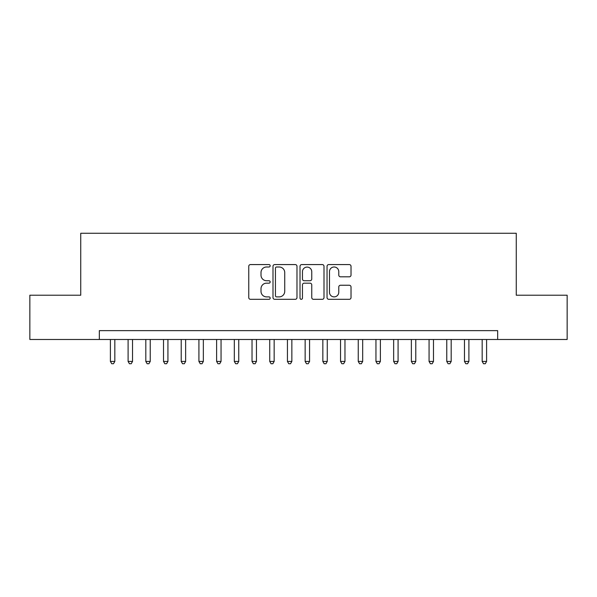 <?xml version="1.0" encoding="UTF-8"?>
<svg xmlns="http://www.w3.org/2000/svg" width="597" height="597" viewBox="0 0 597 597"><rect width="100%" height="100%" fill="white"/><g stroke="black" fill="none" stroke-linecap="round" stroke-linejoin="round"><path stroke-width="0.9" d="M270.172 265.784A1.216 1.216 0 0 0 268.956 264.568L250.494 264.568A1.739 1.739 0 0 0 248.755 266.307L248.755 297.59A1.739 1.739 0 0 0 250.494 299.321L268.956 299.321A1.216 1.216 0 0 0 270.172 298.104A1.216 1.216 0 0 0 268.956 296.888L266.568 296.888A5.56 5.56 0 0 1 261.008 291.329L261.008 288.724A5.56 5.56 0 0 1 266.568 283.165L268.956 283.165A1.216 1.216 0 0 0 270.172 281.948A1.216 1.216 0 0 0 268.956 280.732L266.568 280.732A5.56 5.56 0 0 1 261.008 275.172L261.008 272.56A5.56 5.56 0 0 1 266.568 267.001L268.956 267.001A1.216 1.216 0 0 0 270.172 265.784M349.282 276.821A1.739 1.739 0 0 0 351.021 275.083L351.021 266.307A1.739 1.739 0 0 0 349.282 264.568L328.783 264.568A1.739 1.739 0 0 0 327.044 266.307L327.044 297.59A1.739 1.739 0 0 0 328.783 299.321L349.282 299.321A1.739 1.739 0 0 0 351.021 297.59L351.021 286.985A1.739 1.739 0 0 0 349.282 285.247L340.506 285.247A1.739 1.739 0 0 0 338.775 286.985L338.775 292.246A4.649 4.649 0 0 1 334.126 296.888A4.649 4.649 0 0 1 329.477 292.246L329.477 271.65A4.649 4.649 0 0 1 334.126 267.001A4.649 4.649 0 0 1 338.775 271.65L338.775 275.083A1.739 1.739 0 0 0 340.506 276.821L349.282 276.821M99.333 339.484L29.85 339.484L29.85 295.224L80.744 295.224L80.744 233.263L516.256 233.263L516.256 295.224L567.15 295.224L567.15 339.484L497.667 339.484L497.667 330.634L99.333 330.634L99.333 339.484L497.667 339.484M296.978 266.307A1.739 1.739 0 0 0 295.239 264.568L274.739 264.568A1.739 1.739 0 0 0 273.001 266.307L273.001 297.59A1.739 1.739 0 0 0 274.739 299.321L295.239 299.321A1.739 1.739 0 0 0 296.978 297.59L296.978 266.307M301.761 264.568L322.261 264.568A1.739 1.739 0 0 1 323.999 266.307L323.999 297.59A1.739 1.739 0 0 1 322.261 299.321L313.485 299.321A1.739 1.739 0 0 1 311.753 297.59L311.753 284.903A1.739 1.739 0 0 0 310.015 283.165L304.194 283.165A1.739 1.739 0 0 0 302.455 284.903L302.455 298.104A1.216 1.216 0 0 1 301.239 299.321A1.216 1.216 0 0 1 300.022 298.104L300.022 266.307A1.739 1.739 0 0 1 301.761 264.568M276.65 267.001A1.216 1.216 0 0 0 275.433 268.217L275.433 295.672A1.216 1.216 0 0 0 276.65 296.888L279.165 296.888A5.56 5.56 0 0 0 284.732 291.329L284.732 272.56A5.56 5.56 0 0 0 279.165 267.001L276.65 267.001M311.753 271.739A4.649 4.649 0 0 0 307.104 267.09A4.649 4.649 0 0 0 302.455 271.739L302.455 278.993A1.739 1.739 0 0 0 304.194 280.732L310.015 280.732A1.739 1.739 0 0 0 311.753 278.993L311.753 271.739M110.4 339.484L110.4 361.439L114.825 361.439L114.825 339.484M114.825 361.439L113.497 363.737L111.729 363.737L110.4 361.439M128.101 339.484L128.101 361.439L132.527 361.439L132.527 339.484M132.527 361.439L131.206 363.737L129.43 363.737L128.101 361.439M145.81 339.484L145.81 361.439L150.235 361.439L150.235 339.484M150.235 361.439L148.907 363.737L147.138 363.737L145.81 361.439M163.511 339.484L163.511 361.439L167.936 361.439L167.936 339.484M167.936 361.439L166.608 363.737L164.839 363.737L163.511 361.439M181.212 339.484L181.212 361.439L185.637 361.439L185.637 339.484M185.637 361.439L184.316 363.737L182.54 363.737L181.212 361.439M198.92 339.484L198.92 361.439L203.346 361.439L203.346 339.484M203.346 361.439L202.017 363.737L200.249 363.737L198.92 361.439M216.621 339.484L216.621 361.439L221.047 361.439L221.047 339.484M221.047 361.439L219.718 363.737L217.95 363.737L216.621 361.439M234.322 339.484L234.322 361.439L238.748 361.439L238.748 339.484M238.748 361.439L237.419 363.737L235.651 363.737L234.322 361.439M252.031 339.484L252.031 361.439L256.456 361.439L256.456 339.484M256.456 361.439L255.128 363.737L253.359 363.737L252.031 361.439M269.732 339.484L269.732 361.439L274.157 361.439L274.157 339.484M274.157 361.439L272.829 363.737L271.06 363.737L269.732 361.439M287.433 339.484L287.433 361.439L291.858 361.439L291.858 339.484M291.858 361.439L290.53 363.737L288.761 363.737L287.433 361.439M305.142 339.484L305.142 361.439L309.567 361.439L309.567 339.484M309.567 361.439L308.239 363.737L306.47 363.737L305.142 361.439M322.843 339.484L322.843 361.439L327.268 361.439L327.268 339.484M327.268 361.439L325.94 363.737L324.171 363.737L322.843 361.439M340.544 339.484L340.544 361.439L344.969 361.439L344.969 339.484M344.969 361.439L343.641 363.737L341.872 363.737L340.544 361.439M358.252 339.484L358.252 361.439L362.678 361.439L362.678 339.484M362.678 361.439L361.349 363.737L359.581 363.737L358.252 361.439M375.953 339.484L375.953 361.439L380.379 361.439L380.379 339.484M380.379 361.439L379.05 363.737L377.282 363.737L375.953 361.439M393.654 339.484L393.654 361.439L398.08 361.439L398.08 339.484M398.08 361.439L396.751 363.737L394.983 363.737L393.654 361.439M411.363 339.484L411.363 361.439L415.788 361.439L415.788 339.484M415.788 361.439L414.46 363.737L412.684 363.737L411.363 361.439M429.064 339.484L429.064 361.439L433.489 361.439L433.489 339.484M433.489 361.439L432.161 363.737L430.392 363.737L429.064 361.439M446.765 339.484L446.765 361.439L451.19 361.439L451.19 339.484M451.19 361.439L449.862 363.737L448.093 363.737L446.765 361.439M464.473 339.484L464.473 361.439L468.899 361.439L468.899 339.484M468.899 361.439L467.57 363.737L465.794 363.737L464.473 361.439M482.175 339.484L482.175 361.439L486.6 361.439L486.6 339.484M486.6 361.439L485.271 363.737L483.503 363.737L482.175 361.439"/></g></svg>
